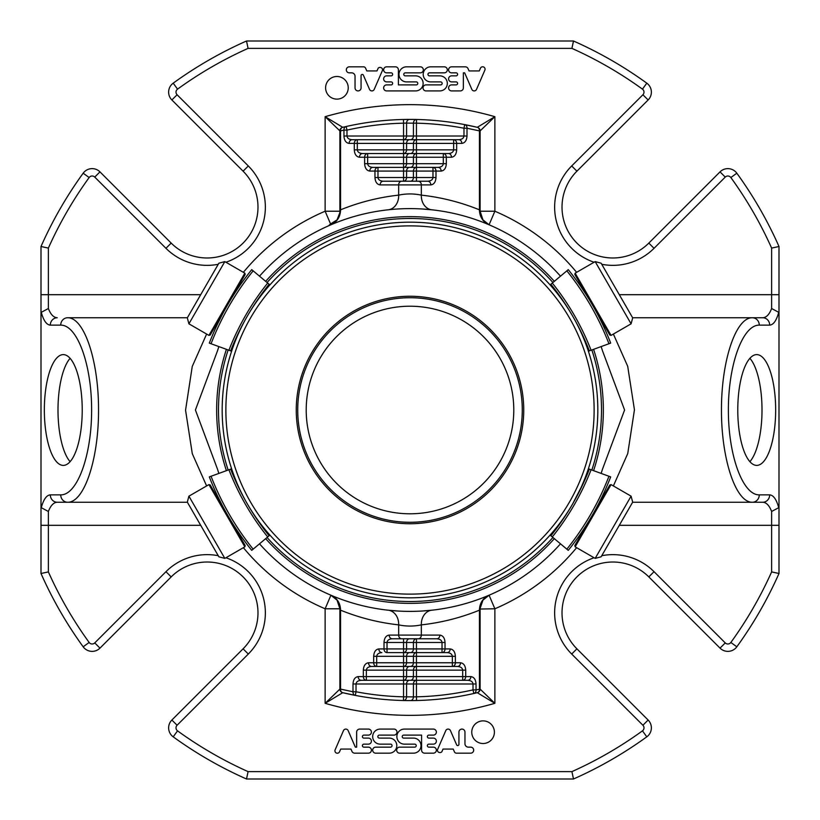 <?xml version="1.0" encoding="UTF-8"?>
<svg xmlns="http://www.w3.org/2000/svg" width="820" height="820" viewBox="0 0 820 820"><rect width="100%" height="100%" fill="white"/><g stroke="black" fill="none" stroke-linecap="round" stroke-linejoin="round"><path stroke-width="1.23" d="M410 306.219A103.781 103.781 0 0 1 499.882 461.896A103.781 103.781 0 0 1 320.118 461.896A103.781 103.781 0 0 1 410 306.219M387.03 652.617L387.03 648.928L384.006 648.928A3.69 3.024 90 0 0 387.03 652.617L403.553 652.617A3.69 3.024 -90 0 0 406.577 648.928L413.423 648.928A3.69 3.024 90 0 1 410.4 652.617L403.553 652.617L403.553 656.307L406.577 656.307L406.577 662.765L403.553 662.765L403.553 666.455A3.69 3.024 -90 0 0 406.577 662.765L413.423 662.765A3.69 3.024 90 0 1 410.4 666.455L376.687 666.455L376.687 662.765L373.674 662.765A3.69 3.024 90 0 0 376.687 666.455L371.521 666.455C368.395 666.68 366.673 667.91 366.356 670.145L366.356 676.602L363.332 676.602A3.69 3.024 90 0 0 366.356 680.293L361.189 680.293L366.356 680.293L366.356 676.602L403.553 676.602L403.553 680.293A3.69 3.024 -90 0 0 406.577 676.602L403.553 676.602L403.553 670.145L406.577 670.145L406.577 676.602L413.423 676.602A3.69 3.024 90 0 1 410.4 680.293L366.356 680.293M432.97 167.382L438.136 167.382L432.97 167.382L432.97 171.072L435.994 171.072A3.69 3.024 -90 0 0 432.97 167.382L416.447 167.382A3.69 3.024 90 0 0 413.423 171.072L416.447 171.072L416.447 167.382L403.553 167.382A3.69 3.024 90 0 0 406.577 163.692L413.423 163.692L413.423 157.235L416.447 157.235L416.447 153.545A3.69 3.024 90 0 0 413.423 157.235L406.577 157.235A3.69 3.024 -90 0 1 409.6 153.545L448.478 153.545L443.312 153.545L443.312 157.235L446.326 157.235A3.69 3.024 -90 0 0 443.312 153.545M369.789 171.072A3.69 3.024 -90 0 1 372.813 167.382L377.979 167.382A3.69 3.024 90 0 0 374.965 171.072L369.789 171.072C366.663 170.621 364.941 168.161 364.623 163.692L403.553 163.692L403.553 157.235L406.577 157.235L406.577 163.692L403.553 163.692L403.553 167.382L372.813 167.382C369.687 167.157 367.965 165.927 367.647 163.692L367.647 153.545A3.69 3.024 90 0 0 364.623 157.235L359.457 157.235A3.69 3.024 -90 0 1 362.481 153.545L367.647 153.545L362.481 153.545C359.344 153.32 357.622 152.089 357.315 149.855L357.315 139.708A3.69 3.024 90 0 0 354.291 143.397L349.125 143.397C345.989 142.946 344.267 140.486 343.959 136.017L403.553 136.017L403.553 139.708A3.69 3.024 90 0 0 406.577 136.017L403.553 136.017L403.553 123.174L406.577 123.102A3.69 3.024 -90.1 0 1 409.6 119.412L403.471 119.484L403.553 123.174A286.897 286.897 0 0 0 346.983 130.113L346.983 136.017C347.29 138.252 349.012 139.482 352.149 139.708L416.447 139.708A3.69 3.024 90 0 0 413.423 143.397L416.447 143.397L416.447 139.708L458.81 139.708L453.644 139.708L453.644 143.397L456.668 143.397A3.69 3.024 -90 0 0 453.644 139.708M410.4 652.617L416.447 652.617A3.69 3.024 -90 0 0 413.423 656.307L416.447 656.307L416.447 652.617L447.187 652.617C450.313 652.843 452.035 654.073 452.353 656.307L455.377 656.307L455.377 662.765L452.353 662.765L452.353 666.455A3.69 3.024 -90 0 0 455.377 662.765L460.543 662.765A3.69 3.024 90 0 1 457.519 666.455L452.353 666.455L457.519 666.455C460.655 666.68 462.377 667.91 462.685 670.145L465.709 670.145L465.709 676.602L462.685 676.602L462.685 680.293A3.69 3.024 -90 0 0 465.709 676.602L470.875 676.602C474.011 677.053 475.733 679.514 476.041 683.982L416.447 683.982L416.447 696.826L413.423 696.897A3.69 3.024 89.9 0 1 410.4 700.587L416.529 700.516L416.447 696.826A286.897 286.897 0 0 0 473.017 689.886L473.017 683.982C472.709 681.748 470.987 680.518 467.851 680.293L416.447 680.293A3.69 3.024 -90 0 0 413.423 683.982L416.447 683.982L416.447 680.293L410.4 680.293M452.353 666.455L416.447 666.455A3.69 3.024 -90 0 0 413.423 670.145L413.423 676.602L416.447 676.602L416.447 666.455L410.4 666.455M392.196 638.78A3.69 3.024 -90 0 1 389.172 635.09C386.035 635.541 384.313 638.001 384.006 642.47L387.03 642.47L387.03 648.928L406.577 648.928L406.577 642.47L416.447 642.47L416.447 638.78A3.69 3.024 -90 0 0 413.423 642.47L413.423 648.928L442.021 648.928L442.021 652.617A3.69 3.024 -90 0 0 445.034 648.928L442.021 648.928L442.021 642.47C441.703 640.236 439.981 639.005 436.845 638.78L392.196 638.78C389.059 639.005 387.337 640.236 387.03 642.47L403.553 642.47L403.553 652.617M403.553 666.455L403.553 670.145L363.332 670.145C363.649 665.676 365.371 663.216 368.498 662.765A3.69 3.024 -90 0 0 371.521 666.455L409.6 666.455A3.69 3.024 90 0 0 406.577 670.145L462.685 670.145L462.685 676.602L416.447 676.602L416.447 680.293M367.647 153.545L403.553 153.545A3.69 3.024 90 0 0 406.577 149.855L413.423 149.855L413.423 143.397L406.577 143.397A3.69 3.024 -90 0 1 409.6 139.708M416.447 167.382L416.447 163.692L413.423 163.692A3.69 3.024 -90 0 1 410.4 167.382L403.553 167.382L403.553 177.53L413.423 177.53A3.69 3.024 -90 0 1 410.4 181.22L403.553 181.22A3.69 3.024 90 0 0 406.577 177.53L406.577 171.072A3.69 3.024 -90 0 1 409.6 167.382M359.457 157.235C356.321 156.784 354.599 154.324 354.291 149.855L403.553 149.855L403.553 143.397L406.577 143.397L406.577 149.855L403.553 149.855L403.553 153.545L416.447 153.545L416.447 149.855L413.423 149.855A3.69 3.024 -90 0 1 410.4 153.545M364.623 163.692L364.623 157.235L403.553 157.235L403.553 153.545L409.6 153.545M416.447 139.708L416.447 136.017L467 136.017C466.693 140.486 464.971 142.946 461.834 143.397A3.69 3.024 90 0 0 458.81 139.708C461.947 139.482 463.669 138.252 463.976 136.017L463.976 128.227A286.897 286.897 0 0 0 416.447 123.174L416.529 119.484A3.69 3.024 91.3 0 0 413.423 123.174L416.447 123.174L416.447 136.017L413.423 136.017A3.69 3.024 -90 0 1 410.4 139.708M403.553 680.293L403.553 683.982L353 683.982C353.307 679.514 355.029 677.053 358.166 676.602A3.69 3.024 -90 0 0 361.189 680.293C358.053 680.518 356.331 681.748 356.023 683.982L356.023 691.772A286.897 286.897 0 0 0 403.553 696.826L403.471 700.516A3.69 3.024 -88.7 0 0 406.577 696.826L403.553 696.826L403.553 683.982L406.577 683.982A3.69 3.024 90 0 1 409.6 680.293M416.447 652.617L416.447 642.47L445.034 642.47L445.034 648.928L450.211 648.928A3.69 3.024 90 0 1 447.187 652.617L442.021 652.617M416.529 700.516A290.587 290.587 0 0 0 473.837 693.495A3.69 2.993 -102.7 0 0 476.041 689.886L473.017 689.886L473.837 693.495L477.271 692.695A3.69 3.69 0 0 0 480.11 689.107L494.87 703.314A305.347 305.347 0 0 1 325.13 703.314L339.89 689.107A3.69 3.69 0 0 0 342.729 692.695A3.69 2.993 -76.6 0 1 340.556 689.107L339.89 689.107A3.69 3.69 0 0 0 342.729 692.695L355.327 695.401A290.587 290.587 0 0 0 403.471 700.516L410.4 700.587M480.11 610.172L479.444 610.172L479.444 689.107A3.69 2.993 76.6 0 1 477.271 692.695L494.87 703.314L494.87 608.778L489.079 595.207A14.76 14.76 0 0 0 480.11 608.778L480.11 689.107L476.041 689.886L476.041 683.982M378.84 648.928A3.69 3.024 -90 0 0 381.864 652.617C378.727 652.843 377.005 654.073 376.687 656.307L376.687 662.765L403.553 662.765L403.553 656.307L373.674 656.307C373.981 651.838 375.703 649.378 378.84 648.928L384.006 648.928L384.006 642.47M462.685 680.293L467.851 680.293A3.69 3.024 90 0 0 470.875 676.602M339.89 610.172L339.89 608.778L340.556 610.172L339.89 610.172L339.89 689.107A3.69 3.69 0 0 0 342.729 692.695A290.587 290.587 0 0 0 355.327 695.401L356.023 691.772L353 691.772A3.69 3.003 100.8 0 0 355.327 695.401A290.587 290.587 0 0 1 342.729 692.695L325.13 703.314L325.13 608.778L339.89 608.778L337.061 600.168L330.921 595.207L325.13 608.778A216.142 216.142 0 0 1 243.376 547.678M403.471 119.484A290.587 290.587 0 0 0 346.163 126.505A3.69 2.993 77.3 0 0 343.959 130.113L346.983 130.113L346.163 126.505L342.729 127.305A3.69 3.69 0 0 0 339.89 130.892L325.13 116.686A305.347 305.347 0 0 1 494.87 116.686L480.11 130.892A3.69 3.69 0 0 0 477.271 127.305A3.69 2.993 103.4 0 1 479.444 130.892L480.11 130.892A3.69 3.69 0 0 0 477.271 127.305L464.673 124.599A290.587 290.587 0 0 0 416.529 119.484L409.6 119.412M403.553 181.22L403.553 177.53L377.979 177.53C378.297 179.764 380.019 180.994 383.155 181.22L427.804 181.22L416.447 181.22L416.447 171.072L432.97 171.072L432.97 177.53L413.423 177.53L413.423 171.072L377.979 171.072L377.979 167.382M339.89 209.828L339.89 130.892L340.556 130.892A3.69 2.993 -103.4 0 1 342.729 127.305L325.13 116.686L325.13 211.222L330.921 224.793A14.76 14.76 0 0 0 339.89 211.222L339.89 209.828L340.556 209.828L340.526 210.955C339.962 217.464 336.764 222.076 330.921 224.793L337.061 219.832L340.526 210.955M441.16 171.072A3.69 3.024 90 0 0 438.136 167.382C441.273 167.157 442.995 165.927 443.312 163.692L443.312 157.235L416.447 157.235L416.447 163.692L446.326 163.692C446.018 168.161 444.296 170.621 441.16 171.072L435.994 171.072L435.994 177.53L432.97 177.53C432.663 179.764 430.941 180.994 427.804 181.22A3.69 3.024 90 0 1 430.828 184.91L380.131 184.91A3.69 3.024 -90 0 1 383.155 181.22M451.502 157.235A3.69 3.024 90 0 0 448.478 153.545C451.605 153.32 453.327 152.089 453.644 149.855L453.644 143.397L416.447 143.397L416.447 149.855L456.668 149.855C456.351 154.324 454.628 156.784 451.502 157.235L446.326 157.235L446.326 163.692M357.315 139.708L352.149 139.708A3.69 3.024 -90 0 0 349.125 143.397M467 136.017L467 128.227A3.69 3.003 -79.2 0 0 464.673 124.599L463.976 128.227L467 128.227L479.444 130.892L479.444 209.828L480.11 209.828L480.11 130.892A3.69 3.69 0 0 0 477.271 127.305L494.87 116.686L494.87 211.222L480.11 211.222L482.939 219.832L489.079 224.793L494.87 211.222A216.142 216.142 0 0 1 576.624 272.322M445.034 642.47C444.727 638.001 443.005 635.541 439.868 635.09A3.69 3.024 90 0 1 436.845 638.78M463.361 72.847L464.663 72.847L471.838 89.38A2.552 2.552 0 0 0 476.492 89.452L484.845 70.202A2.409 2.409 0 0 0 480.469 68.183L479.269 70.94L469.06 70.94L468.066 68.665A3.054 3.054 0 0 0 465.268 66.83L451.605 66.83A3.013 3.013 0 0 0 448.591 69.843A3.013 3.013 0 0 0 451.605 72.847L456.084 72.847A1.507 1.507 0 0 1 457.591 74.353A1.507 1.507 0 0 1 456.084 75.86L451.605 75.86A3.013 3.013 0 0 0 448.591 78.874A3.013 3.013 0 0 0 451.605 81.887L456.084 81.887A1.507 1.507 0 0 1 457.591 83.384A1.507 1.507 0 0 1 456.084 84.89L451.605 84.89A3.013 3.013 0 0 0 448.591 87.904A3.013 3.013 0 0 0 451.605 90.917L460.307 90.917A3.054 3.054 0 0 0 463.361 87.863L463.361 72.847M380.255 67.445A2.409 2.409 0 0 1 382.561 70.171L374.135 89.575A2.552 2.552 0 0 1 369.543 89.38L363.373 75.163A1.199 1.199 0 0 0 361.066 75.635L361.066 87.904A3.013 3.013 0 0 1 358.053 90.917A3.013 3.013 0 0 1 355.039 87.904L355.039 76.25A3.403 3.403 0 0 0 351.647 72.847L349.135 72.847A3.013 3.013 0 0 1 346.317 69.741A3.013 3.013 0 0 1 349.33 66.83L363.875 66.83A2.409 2.409 0 0 1 365.659 68.326L366.786 70.93L376.974 70.93L378.174 68.183A2.409 2.409 0 0 1 380.255 67.445M348.244 87.801A11.326 11.326 0 0 1 331.26 97.611A11.326 11.326 0 0 1 331.26 78.002A11.326 11.326 0 0 1 348.244 87.801M342.729 127.305A3.69 3.69 0 0 0 339.89 130.892A3.69 3.69 0 0 1 342.729 127.305A290.587 290.587 0 0 1 477.271 127.305A290.587 290.587 0 0 0 342.729 127.305M439.797 75.86A7.523 7.523 0 0 1 447.32 83.384A7.523 7.523 0 0 1 439.797 90.917L426.041 90.917A3.013 3.013 0 0 1 423.028 87.904A3.013 3.013 0 0 1 426.041 84.89L440.658 84.89A1.496 1.496 0 0 0 442.154 83.394A1.496 1.496 0 0 0 440.658 81.897L430.736 81.897A7.534 7.534 0 0 1 423.202 74.364A7.534 7.534 0 0 1 430.736 66.83L444.317 66.83A3.013 3.013 0 0 1 447.32 69.843A3.013 3.013 0 0 1 444.317 72.847L429.465 72.847A1.507 1.507 0 0 0 427.958 74.353A1.507 1.507 0 0 0 429.465 75.86L439.797 75.86M386.651 90.917L415.607 90.917A7.523 7.523 0 0 0 423.13 83.384A7.523 7.523 0 0 0 415.607 75.86L405.275 75.86A1.507 1.507 0 0 1 403.768 74.364A1.507 1.507 0 0 1 405.275 72.857L420.322 72.857A3.013 3.013 0 0 0 423.335 69.843A3.013 3.013 0 0 0 420.322 66.83L406.535 66.83A7.534 7.534 0 0 0 399.002 74.364A7.534 7.534 0 0 0 406.535 81.897L416.283 81.897A1.496 1.496 0 0 1 417.78 83.394A1.496 1.496 0 0 1 416.283 84.89L398.407 84.89L398.407 69.843A3.013 3.013 0 0 0 395.394 66.83L386.651 66.83A3.013 3.013 0 0 0 383.637 69.843A3.013 3.013 0 0 0 386.651 72.847L391.13 72.847A1.507 1.507 0 0 1 392.636 74.353A1.507 1.507 0 0 1 391.13 75.86L386.651 75.86A3.013 3.013 0 0 0 383.637 78.874A3.013 3.013 0 0 0 386.651 81.887L391.13 81.887A1.507 1.507 0 0 1 392.636 83.384A1.507 1.507 0 0 1 391.13 84.89L386.651 84.89A3.013 3.013 0 0 0 383.637 87.904A3.013 3.013 0 0 0 386.651 90.917M356.638 747.153L355.337 747.153L348.162 730.62A2.552 2.552 0 0 0 343.508 730.548L335.154 749.798A2.409 2.409 0 0 0 339.531 751.817L340.731 749.06L350.939 749.06L351.934 751.335A3.054 3.054 0 0 0 354.732 753.17L368.395 753.17A3.013 3.013 0 0 0 371.409 750.156A3.013 3.013 0 0 0 368.395 747.153L363.916 747.153A1.507 1.507 0 0 1 362.409 745.646A1.507 1.507 0 0 1 363.916 744.14L368.395 744.14A3.013 3.013 0 0 0 371.409 741.126A3.013 3.013 0 0 0 368.395 738.113L363.916 738.113A1.507 1.507 0 0 1 362.409 736.616A1.507 1.507 0 0 1 363.916 735.109L368.395 735.109A3.013 3.013 0 0 0 371.409 732.096A3.013 3.013 0 0 0 368.395 729.082L359.693 729.082A3.054 3.054 0 0 0 356.638 732.137L356.638 747.153M380.203 744.14A7.523 7.523 0 0 1 372.68 736.616A7.523 7.523 0 0 1 380.203 729.082L393.959 729.082A3.013 3.013 0 0 1 396.972 732.096A3.013 3.013 0 0 1 393.959 735.109L379.342 735.109A1.496 1.496 0 0 0 377.846 736.606A1.496 1.496 0 0 0 379.342 738.102L389.264 738.102A7.534 7.534 0 0 1 396.798 745.636A7.534 7.534 0 0 1 389.264 753.17L375.683 753.17A3.013 3.013 0 0 1 372.68 750.156A3.013 3.013 0 0 1 375.683 747.153L390.535 747.153A1.507 1.507 0 0 0 392.042 745.646A1.507 1.507 0 0 0 390.535 744.14L380.203 744.14M433.349 729.082L404.393 729.082A7.523 7.523 0 0 0 396.87 736.616A7.523 7.523 0 0 0 404.393 744.14L414.725 744.14A1.507 1.507 0 0 1 416.232 745.636A1.507 1.507 0 0 1 414.725 747.143L399.678 747.143A3.013 3.013 0 0 0 396.665 750.156A3.013 3.013 0 0 0 399.678 753.17L413.464 753.17A7.534 7.534 0 0 0 420.998 745.636A7.534 7.534 0 0 0 413.464 738.102L403.717 738.102A1.496 1.496 0 0 1 402.22 736.606A1.496 1.496 0 0 1 403.717 735.109L421.593 735.109L421.593 750.156A3.013 3.013 0 0 0 424.606 753.17L433.349 753.17A3.013 3.013 0 0 0 436.363 750.156A3.013 3.013 0 0 0 433.349 747.153L428.87 747.153A1.507 1.507 0 0 1 427.363 745.646A1.507 1.507 0 0 1 428.87 744.14L433.349 744.14A3.013 3.013 0 0 0 436.363 741.126A3.013 3.013 0 0 0 433.349 738.113L428.87 738.113A1.507 1.507 0 0 1 427.363 736.616A1.507 1.507 0 0 1 428.87 735.109L433.349 735.109A3.013 3.013 0 0 0 436.363 732.096A3.013 3.013 0 0 0 433.349 729.082M439.745 752.555A2.409 2.409 0 0 1 437.439 749.828L445.865 730.425A2.552 2.552 0 0 1 450.457 730.62L456.627 744.837A1.199 1.199 0 0 0 458.933 744.365L458.933 732.096A3.013 3.013 0 0 1 461.947 729.082A3.013 3.013 0 0 1 464.96 732.096L464.96 743.75A3.403 3.403 0 0 0 468.353 747.153L470.864 747.153A3.013 3.013 0 0 1 473.683 750.259A3.013 3.013 0 0 1 470.67 753.17L456.125 753.17A2.409 2.409 0 0 1 454.341 751.673L453.214 749.07L443.025 749.07L441.826 751.817A2.409 2.409 0 0 1 439.745 752.555M471.756 732.198A11.326 11.326 0 0 1 488.74 722.389A11.326 11.326 0 0 1 488.74 741.997A11.326 11.326 0 0 1 471.756 732.198M480.12 608.368L482.97 600.127L489.079 595.207C483.236 597.923 480.038 602.536 479.474 609.045L494.87 608.778A216.142 216.142 0 0 0 576.624 547.678M422.454 610.992L431.822 610.193A14.76 12.064 -96.2 0 0 421.336 624.871C441.385 622.657 460.748 617.757 479.444 610.172L479.474 609.045M439.868 635.09L421.336 635.09L421.336 624.871C413.792 626.459 406.238 626.459 398.663 624.871L398.663 635.09A3.69 3.024 90 0 0 401.687 638.78M340.526 609.045C339.962 602.536 336.764 597.923 330.921 595.207A14.76 14.76 0 0 1 339.89 608.778M343.959 136.017L343.959 130.113L340.556 130.892L340.556 209.828C359.252 202.243 378.614 197.343 398.663 195.129C406.207 193.54 413.762 193.54 421.336 195.129A14.76 12.064 -83.8 0 0 431.822 209.807L422.464 209.008M479.474 210.955L480.11 211.222A14.76 14.76 0 0 0 489.079 224.793C483.236 222.076 480.038 217.464 479.474 210.955L479.444 209.828C460.748 202.243 441.385 197.343 421.336 195.129L421.336 184.91A3.69 3.024 90 0 0 418.313 181.22M480.11 130.892L480.11 211.273M762.754 502.25C766.403 502.445 769.355 505.52 771.62 511.485L778.723 507.672C776.458 499.421 773.444 495.147 769.683 494.87A7.38 6.939 90 0 1 762.754 502.25L752.34 502.25C735.817 502.619 721.333 459.364 721.457 410C721.333 360.636 735.817 317.381 752.34 317.75L632.62 317.75M632.62 502.25L752.34 502.25A7.38 6.939 90 0 0 759.279 494.87L769.683 494.87M759.279 325.13L769.683 325.13A7.38 6.939 -90 0 0 762.754 317.75L752.34 317.75A7.38 6.939 -90 0 1 759.279 325.13C742.746 324.792 728.262 364.592 728.385 410C728.262 455.407 742.746 495.208 759.279 494.87M187.38 317.75L67.66 317.75C84.183 317.381 98.666 360.636 98.543 410C98.666 459.364 84.183 502.619 67.66 502.25A7.38 6.939 -90 0 1 60.721 494.87C77.254 495.208 91.737 455.407 91.614 410C91.737 364.592 77.254 324.792 60.721 325.13A7.38 6.939 90 0 1 67.66 317.75L187.38 317.75M187.38 502.25L57.246 502.25A7.38 6.939 -90 0 1 50.317 494.87L60.721 494.87M477.271 692.695A290.587 290.587 0 0 1 403.471 700.516A290.587 290.587 0 0 0 477.271 692.695M613.38 334.058L627.71 366.314L634.444 409.815L627.751 453.552L613.38 485.942M353 683.982L353 691.772L340.556 689.107L340.556 610.172C359.252 617.757 378.614 622.657 398.663 624.871A14.76 12.064 -83.8 0 0 388.178 610.193L397.536 610.992M206.619 485.942L192.29 453.685L185.556 410.184L192.249 366.448L206.619 334.058M401.687 181.22A3.69 3.024 90 0 0 398.663 184.91L398.663 195.129A14.76 12.064 -96.2 0 1 388.178 209.807M601.132 346.583A201.382 201.382 0 0 1 602.444 350.663L624.584 410.01L602.444 469.327A201.382 201.382 0 0 1 601.132 473.417M560.49 543.824A201.382 201.382 0 0 1 259.51 543.824M218.868 473.417A201.382 201.382 0 0 1 217.556 469.337L195.416 409.99L217.556 350.673A201.382 201.382 0 0 1 218.868 346.583M259.51 276.176A201.382 201.382 0 0 1 560.49 276.176M216.644 410A193.356 193.356 0 0 1 226.412 349.33A193.356 193.356 0 0 0 226.412 470.67A193.356 193.356 0 0 1 216.644 410M265.659 281.342A193.356 193.356 0 0 1 554.341 281.342A193.356 193.356 0 0 0 265.659 281.342M593.588 349.33A193.356 193.356 0 0 1 593.588 470.67A193.356 193.356 0 0 0 593.588 349.33M554.341 538.658A193.356 193.356 0 0 1 265.659 538.658A193.356 193.356 0 0 0 554.341 538.658M779 573.487A403.594 403.594 0 0 1 736.832 646.795L730.856 642.46A396.214 396.214 0 0 0 771.62 571.919L779 573.487L779 314.562L778.723 312.328L771.62 308.515C769.355 314.48 766.403 317.555 762.754 317.75M41.277 312.328C43.542 320.579 46.555 324.853 50.317 325.13A7.38 6.939 90 0 1 57.246 317.75C53.597 317.555 50.645 314.48 48.38 308.515L41.277 312.328L41 314.562L41 246.512A403.594 403.594 0 0 1 83.168 173.204A11.07 11.07 0 0 1 99.968 171.872L171.175 243.089A50.85 50.85 0 0 0 243.089 243.089A50.85 50.85 0 0 0 243.089 171.175L171.872 99.968A11.07 11.07 0 0 1 173.204 83.168A403.594 403.594 0 0 1 246.512 41L573.487 41A403.594 403.594 0 0 1 646.795 83.168A11.07 11.07 0 0 1 648.128 99.968L576.911 171.175A50.85 50.85 0 0 0 576.911 243.089A50.85 50.85 0 0 0 648.825 243.089L654.042 248.306A58.23 58.23 0 0 1 601.747 264.286M41 314.562L41 505.438L41.277 507.672L48.38 511.485C50.645 505.52 53.597 502.445 57.246 502.25M48.38 571.919A396.214 396.214 0 0 0 89.144 642.46A3.69 3.69 0 0 0 94.751 642.911L99.968 648.128A11.07 11.07 0 0 1 83.168 646.795A403.594 403.594 0 0 1 41 573.487L48.38 571.919L48.38 525.312L41 525.312L41 505.438M99.968 648.128L171.175 576.911A50.85 50.85 0 0 1 243.089 576.911A50.85 50.85 0 0 1 243.089 648.825L171.872 720.032L177.089 725.249L248.306 654.042A58.23 58.23 0 0 0 225.92 557.754M736.832 646.795A11.07 11.07 0 0 1 720.032 648.128L648.825 576.911A50.85 50.85 0 0 0 576.911 576.911A50.85 50.85 0 0 0 576.911 648.825L648.128 720.032A11.07 11.07 0 0 1 646.795 736.832A403.594 403.594 0 0 1 573.487 779L246.512 779A403.594 403.594 0 0 1 173.204 736.832A11.07 11.07 0 0 1 171.872 720.032M246.512 779L248.081 771.62A396.214 396.214 0 0 1 177.54 730.856A3.69 3.69 0 0 1 177.089 725.249M573.487 779L571.919 771.62L248.081 771.62M778.723 507.672L779 505.438M737.774 410A55.391 18.942 -90 0 1 756.716 354.609A55.391 18.942 -90 0 1 775.658 410A55.391 18.942 -90 0 1 756.716 465.391A55.391 18.942 -90 0 1 737.774 410M779 314.562L779 294.688L619.305 294.688M648.825 243.089L720.032 171.872A11.07 11.07 0 0 1 736.832 173.204A403.594 403.594 0 0 1 779 246.512L771.62 248.081L771.62 308.515M779 246.512L779 294.688M573.487 41L571.919 48.38A396.214 396.214 0 0 1 642.46 89.144A3.69 3.69 0 0 1 642.911 94.751L648.128 99.968M246.512 41L248.081 48.38L571.919 48.38M41 246.512L48.38 248.081A396.214 396.214 0 0 1 89.144 177.54A3.69 3.69 0 0 1 94.751 177.089L99.968 171.872M44.341 410A55.391 18.942 90 0 1 63.283 354.609A55.391 18.942 90 0 1 82.225 410A55.391 18.942 90 0 1 63.283 465.391A55.391 18.942 90 0 1 44.341 410M41 573.487L41 525.312M616.906 290.546L601.132 263.21L595.176 261.611L631.092 323.828L632.691 317.873L616.906 290.546M203.093 290.546L187.308 317.873L188.907 323.828L224.823 261.611L218.868 263.21L203.093 290.546M203.093 529.453L218.868 556.79L224.823 558.389L188.907 496.172L187.308 502.127L203.093 529.453M616.906 529.453L632.691 502.127L631.092 496.172L595.176 558.389L601.132 556.79L616.906 529.453M410 296.256A113.744 113.744 0 0 1 523.744 410A113.744 113.744 0 0 1 410 523.744A113.744 113.744 0 0 1 296.256 410A113.744 113.744 0 0 1 410 296.256M575.148 273.173L574.81 274.433L592.306 304.743L609.813 335.052L611.074 335.39L575.148 273.173L595.176 261.611M208.926 335.39L210.186 335.052L227.693 304.743L245.19 274.433L244.852 273.173L208.926 335.39L188.907 323.828M244.852 546.827L245.19 545.566L227.693 515.257L210.186 484.948L208.926 484.61L244.852 546.827L224.823 558.389M611.074 484.61L609.813 484.948L592.306 515.257L574.81 545.566L575.148 546.827L611.074 484.61L631.092 496.172M603.418 493.937L602.249 496.397C603.797 493.168 603.797 493.168 602.249 496.397L598.333 504.249M602.249 323.603C603.786 326.801 603.786 326.801 602.249 323.603L603.684 326.073L605.15 326.985M585.777 293.99L580.949 286.703C578.93 283.761 578.93 283.761 580.949 286.703L585.787 294.021M239.05 286.703C241.059 283.771 241.059 283.771 239.05 286.703L240.475 284.232L240.526 282.5M216.582 326.063L217.751 323.603C216.203 326.832 216.203 326.832 217.751 323.603L221.666 315.751M221.666 504.259L217.751 496.397C216.203 493.179 216.203 493.179 217.751 496.397L216.316 493.927L214.85 493.015M240.598 535.532L239.05 533.297C241.07 536.249 241.07 536.249 239.05 533.297L234.212 525.979M247.343 503.91C234.479 478.88 234.479 478.88 247.343 503.91C262.584 527.567 262.584 527.567 247.343 503.91A187.821 187.821 0 0 1 247.343 316.089C262.584 292.433 262.584 292.433 247.343 316.089C234.479 341.12 234.479 341.12 247.343 316.089A187.821 187.821 0 0 1 572.637 316.059M572.657 316.089C585.521 341.12 585.521 341.12 572.657 316.089C557.415 292.433 557.415 292.433 572.657 316.089A187.821 187.821 0 0 1 572.678 503.88C585.521 478.88 585.521 478.88 572.657 503.91C557.415 527.567 557.415 527.567 572.657 503.91M572.637 503.941A187.821 187.821 0 0 1 247.363 503.941M580.949 533.297C578.941 536.229 578.941 536.229 580.949 533.297L579.525 535.768L579.473 537.5M588.391 351.226L610.685 343.108C608.43 343.928 608.43 343.928 610.685 343.108A276.75 276.75 0 0 0 568.27 269.647C566.435 271.184 566.435 271.184 568.27 269.647L550.097 284.899M589.354 350.868A254.056 254.056 0 0 0 550.886 284.232M269.903 284.899L251.73 269.647C253.564 271.184 253.564 271.184 251.73 269.647A276.75 276.75 0 0 0 209.315 343.108C211.57 343.928 211.57 343.928 209.315 343.108L231.609 351.226M269.114 284.232A254.056 254.056 0 0 0 230.645 350.868M231.609 468.773L209.315 476.891C211.57 476.071 211.57 476.071 209.315 476.891A276.75 276.75 0 0 0 251.73 550.353C253.564 548.816 253.564 548.816 251.73 550.353L269.903 535.101M230.645 469.132A254.056 254.056 0 0 0 269.114 535.768M550.097 535.101L568.27 550.353C566.435 548.816 566.435 548.816 568.27 550.353A276.75 276.75 0 0 0 610.685 476.891C608.43 476.071 608.43 476.071 610.685 476.891L588.391 468.773M550.886 535.768A254.056 254.056 0 0 0 589.354 469.132A254.056 254.056 0 0 1 550.886 535.768M749.89 461.67A55.391 18.942 90 0 0 762.005 410A55.391 18.942 90 0 0 749.89 358.33M70.11 358.33A55.391 18.942 -90 0 0 57.994 410A55.391 18.942 -90 0 0 70.11 461.67M409.6 652.617A3.69 3.024 90 0 0 406.577 656.307L413.423 656.307L413.423 662.765L416.447 662.765L416.447 656.307L452.353 656.307L452.353 662.765L416.447 662.765L416.447 666.455M403.553 638.78L403.553 642.47L406.577 642.47A3.69 3.024 90 0 1 409.6 638.78M413.423 683.982L406.577 683.982L406.577 696.826L413.423 696.897L413.423 683.982M403.553 139.708L403.553 143.397L354.291 143.397L354.291 149.855M406.577 136.017L413.423 136.017L413.423 123.174L406.577 123.102L406.577 136.017M377.979 177.53L377.979 171.072L374.965 171.072L374.965 177.53L377.979 177.53M460.543 662.765C463.679 663.216 465.401 665.676 465.709 670.145M450.211 648.928C453.337 649.378 455.059 651.838 455.377 656.307M389.172 635.09L421.336 635.09A3.69 3.024 90 0 1 418.313 638.78M373.674 656.307L373.674 662.765L368.498 662.765M363.332 670.145L363.332 676.602L358.166 676.602M380.131 184.91C376.995 184.459 375.273 181.999 374.965 177.53M456.668 149.855L456.668 143.397L461.834 143.397M435.994 177.53C435.686 181.999 433.964 184.459 430.828 184.91M339.89 211.222L325.13 211.222A216.142 216.142 0 0 0 243.376 272.322M228.144 470.034A191.511 191.511 0 0 1 228.144 349.966M267.074 282.521A191.511 191.511 0 0 1 552.926 282.521M591.855 349.966A191.511 191.511 0 0 1 591.855 470.034M552.926 537.479A191.511 191.511 0 0 1 267.074 537.479M619.305 525.312L771.62 525.312L771.62 511.485M769.683 325.13C773.444 324.853 776.458 320.579 778.723 312.328M48.38 248.081L48.38 308.515M200.695 294.688L41 294.688M720.032 171.872L725.249 177.089A3.69 3.69 0 0 1 730.856 177.54A396.214 396.214 0 0 1 771.62 248.081M725.249 177.089L654.042 248.306M594.08 262.246A58.23 58.23 0 0 1 571.694 165.958L642.911 94.751M225.92 262.246A58.23 58.23 0 0 0 248.306 165.958L177.089 94.751A3.69 3.69 0 0 1 177.54 89.144A396.214 396.214 0 0 1 248.081 48.38M218.253 264.286A58.23 58.23 0 0 1 165.958 248.306L94.751 177.089M50.317 325.13L60.721 325.13M50.317 494.87C46.555 495.147 43.542 499.421 41.277 507.672M200.695 525.312L48.38 525.312L48.38 511.485M94.751 642.911L165.958 571.694A58.23 58.23 0 0 1 218.253 555.714M648.128 720.032L642.911 725.249A3.69 3.69 0 0 1 642.46 730.856A396.214 396.214 0 0 1 571.919 771.62M642.911 725.249L571.694 654.042A58.23 58.23 0 0 1 594.08 557.754M601.747 555.714A58.23 58.23 0 0 1 654.042 571.694L725.249 642.911A3.69 3.69 0 0 0 730.856 642.46M771.62 571.919L771.62 525.312L779 525.312M89.144 642.46L83.168 646.795M165.958 571.694L171.175 576.911M243.089 648.825L248.306 654.042M173.204 736.832L177.54 730.856M646.795 736.832L642.46 730.856M576.911 648.825L571.694 654.042M648.825 576.911L654.042 571.694M720.032 648.128L725.249 642.911M736.832 173.204L730.856 177.54M571.694 165.958L576.911 171.175M642.46 89.144L646.795 83.168M177.54 89.144L173.204 83.168M177.089 94.751L171.872 99.968M248.306 165.958L243.089 171.175M165.958 248.306L171.175 243.089M89.144 177.54L83.168 173.204M410 297.732A112.268 112.268 0 0 1 507.231 466.139A112.268 112.268 0 0 1 312.768 466.139A112.268 112.268 0 0 1 410 297.732M250.541 317.934A184.131 184.131 0 0 1 569.459 317.934A184.131 184.131 0 0 1 410 594.131A184.131 184.131 0 0 1 250.541 317.934M579.402 284.468L580.949 286.703M568.27 550.353A276.75 276.75 0 0 0 610.685 476.891M610.685 343.108A276.75 276.75 0 0 0 568.27 269.647M608.952 343.744A274.905 274.905 0 0 0 566.856 270.836M591.087 350.242A255.901 255.901 0 0 0 552.301 283.054M251.73 269.647A276.75 276.75 0 0 0 209.315 343.108M253.144 270.836A274.905 274.905 0 0 0 211.047 343.744M267.699 283.054A255.901 255.901 0 0 0 228.913 350.242M209.315 476.891A276.75 276.75 0 0 0 251.73 550.353M211.047 476.256A274.905 274.905 0 0 0 253.144 549.164M228.913 469.757A255.901 255.901 0 0 0 267.699 536.946M552.301 536.946A255.901 255.901 0 0 0 591.087 469.757M566.856 549.164A274.905 274.905 0 0 0 608.952 476.256M482.929 600.096L489.079 595.207M337.092 600.137L330.921 595.207M337.092 219.862L335.062 222.128C334.027 223.778 320.763 229.887 337.092 219.862L330.921 224.793M482.908 219.862L489.079 224.793M611.074 335.39L631.092 323.828M244.852 273.173L224.823 261.611M208.926 484.61L188.907 496.172M575.148 546.827L595.176 558.389M603.684 493.927L605.15 493.015M579.525 284.232L579.473 282.5M216.316 326.073L214.85 326.985M240.475 535.768L240.526 537.5"/></g></svg>
